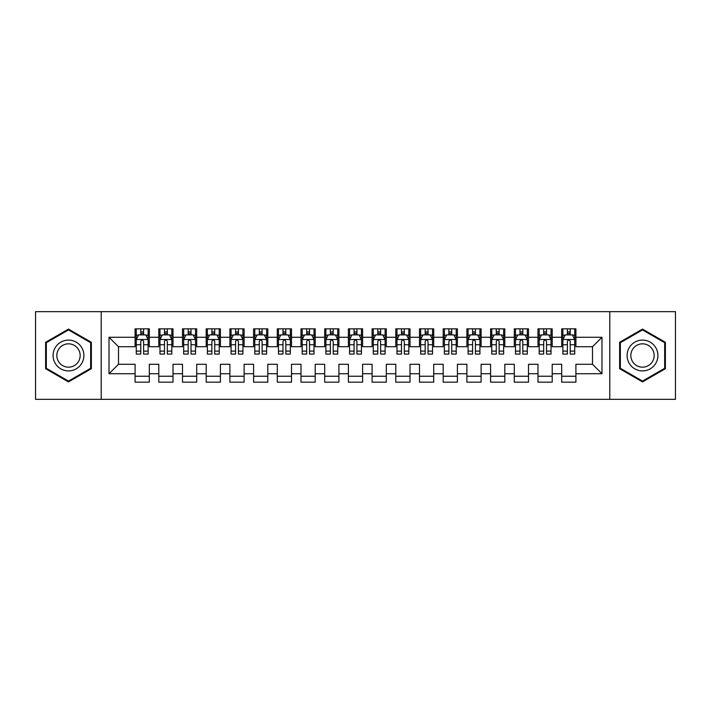 <?xml version="1.0" encoding="UTF-8"?>
<svg xmlns="http://www.w3.org/2000/svg" width="711" height="711" viewBox="0 0 711 711"><rect width="100%" height="100%" fill="white"/><g stroke="black" fill="none" stroke-linecap="round" stroke-linejoin="round"><path stroke-width="1.07" d="M609.798 399.342L675.45 399.342L675.45 311.658L609.798 311.658L609.798 399.342L101.202 399.342L101.202 311.658L35.55 311.658L35.55 399.342L101.202 399.342M609.798 311.658L101.202 311.658M109.023 373.746L109.023 337.254L135.09 337.254L135.09 346.728L118.497 346.728L118.497 364.272L109.023 373.746L135.09 373.746L135.09 382.163L149.31 382.163L149.31 373.746L158.793 373.746L158.793 382.163L173.013 382.163L173.013 373.746L182.487 373.746L182.487 382.163L196.707 382.163L196.707 373.746L206.19 373.746L206.19 382.163L220.41 382.163L220.41 373.746L229.893 373.746L229.893 382.163L244.113 382.163L244.113 373.746L253.587 373.746L253.587 382.163L267.807 382.163L267.807 373.746L277.29 373.746L277.29 382.163L291.51 382.163L291.51 373.746L300.993 373.746L300.993 382.163L315.213 382.163L315.213 373.746L324.687 373.746L324.687 382.163L338.907 382.163L338.907 373.746L348.39 373.746L348.39 382.163L362.61 382.163L362.61 373.746L372.093 373.746L372.093 382.163L386.313 382.163L386.313 373.746L395.787 373.746L395.787 382.163L410.007 382.163L410.007 373.746L419.49 373.746L419.49 382.163L433.71 382.163L433.71 373.746L443.193 373.746L443.193 382.163L457.413 382.163L457.413 373.746L466.887 373.746L466.887 382.163L481.107 382.163L481.107 373.746L490.59 373.746L490.59 382.163L504.81 382.163L504.81 373.746L514.293 373.746L514.293 382.163L528.513 382.163L528.513 373.746L537.987 373.746L537.987 382.163L552.207 382.163L552.207 373.746L561.69 373.746L561.69 382.163L575.91 382.163L575.91 364.272L592.503 364.272L592.503 346.728L575.91 346.728L575.91 337.254L601.977 337.254L601.977 373.746L575.91 373.746M575.91 337.254L575.91 328.838L561.69 328.838L561.69 337.254L552.207 337.254L552.207 328.838L537.987 328.838L537.987 337.254L528.513 337.254L528.513 328.838L514.293 328.838L514.293 337.254L504.81 337.254L504.81 328.838L490.59 328.838L490.59 337.254L481.107 337.254L481.107 328.838L466.887 328.838L466.887 337.254L457.413 337.254L457.413 328.838L443.193 328.838L443.193 337.254L433.71 337.254L433.71 328.838L419.49 328.838L419.49 337.254L410.007 337.254L410.007 328.838L395.787 328.838L395.787 337.254L386.313 337.254L386.313 328.838L372.093 328.838L372.093 337.254L362.61 337.254L362.61 328.838L348.39 328.838L348.39 337.254L338.907 337.254L338.907 328.838L324.687 328.838L324.687 337.254L315.213 337.254L315.213 328.838L300.993 328.838L300.993 337.254L291.51 337.254L291.51 328.838L277.29 328.838L277.29 337.254L267.807 337.254L267.807 328.838L253.587 328.838L253.587 337.254L244.113 337.254L244.113 328.838L229.893 328.838L229.893 337.254L220.41 337.254L220.41 328.838L206.19 328.838L206.19 337.254L196.707 337.254L196.707 328.838L182.487 328.838L182.487 337.254L173.013 337.254L173.013 328.838L158.793 328.838L158.793 337.254L149.31 337.254L149.31 328.838L135.09 328.838L135.09 337.254M552.207 373.746L552.207 364.272L561.69 364.272L561.69 373.746M601.977 337.254L592.503 346.728M528.513 373.746L528.513 364.272L537.987 364.272L537.987 373.746M561.69 337.254L561.69 346.728L552.207 346.728L552.207 337.254M504.81 373.746L504.81 364.272L514.293 364.272L514.293 373.746M537.987 337.254L537.987 346.728L528.513 346.728L528.513 337.254M481.107 373.746L481.107 364.272L490.59 364.272L490.59 373.746M514.293 337.254L514.293 346.728L504.81 346.728L504.81 337.254M457.413 373.746L457.413 364.272L466.887 364.272L466.887 373.746M490.59 337.254L490.59 346.728L481.107 346.728L481.107 337.254M433.71 373.746L433.71 364.272L443.193 364.272L443.193 373.746M466.887 337.254L466.887 346.728L457.413 346.728L457.413 337.254M410.007 373.746L410.007 364.272L419.49 364.272L419.49 373.746M443.193 337.254L443.193 346.728L433.71 346.728L433.71 337.254M386.313 373.746L386.313 364.272L395.787 364.272L395.787 373.746M419.49 337.254L419.49 346.728L410.007 346.728L410.007 337.254M362.61 373.746L362.61 364.272L372.093 364.272L372.093 373.746M395.787 337.254L395.787 346.728L386.313 346.728L386.313 337.254M338.907 373.746L338.907 364.272L348.39 364.272L348.39 373.746M372.093 337.254L372.093 346.728L362.61 346.728L362.61 337.254M315.213 373.746L315.213 364.272L324.687 364.272L324.687 373.746M348.39 337.254L348.39 346.728L338.907 346.728L338.907 337.254M291.51 373.746L291.51 364.272L300.993 364.272L300.993 373.746M324.687 337.254L324.687 346.728L315.213 346.728L315.213 337.254M267.807 373.746L267.807 364.272L277.29 364.272L277.29 373.746M300.993 337.254L300.993 346.728L291.51 346.728L291.51 337.254M244.113 373.746L244.113 364.272L253.587 364.272L253.587 373.746M277.29 337.254L277.29 346.728L267.807 346.728L267.807 337.254M220.41 373.746L220.41 364.272L229.893 364.272L229.893 373.746M253.587 337.254L253.587 346.728L244.113 346.728L244.113 337.254M196.707 373.746L196.707 364.272L206.19 364.272L206.19 373.746M229.893 337.254L229.893 346.728L220.41 346.728L220.41 337.254M173.013 373.746L173.013 364.272L182.487 364.272L182.487 373.746M206.19 337.254L206.19 346.728L196.707 346.728L196.707 337.254M149.31 373.746L149.31 364.272L158.793 364.272L158.793 373.746M182.487 337.254L182.487 346.728L173.013 346.728L173.013 337.254M118.497 364.272L135.09 364.272L135.09 373.746M158.793 337.254L158.793 346.728L149.31 346.728L149.31 337.254M561.69 334.765L562.872 334.765M574.728 334.765L575.91 334.765M537.987 334.765L539.178 334.765M551.025 334.765L552.207 334.765M514.293 334.765L515.475 334.765M527.322 334.765L528.513 334.765M490.59 334.765L491.772 334.765M503.628 334.765L504.81 334.765M466.887 334.765L468.078 334.765M479.925 334.765L481.107 334.765M443.193 334.765L444.375 334.765M456.222 334.765L457.413 334.765M419.49 334.765L420.672 334.765M432.528 334.765L433.71 334.765M395.787 334.765L396.978 334.765M408.825 334.765L410.007 334.765M372.093 334.765L373.275 334.765M385.122 334.765L386.313 334.765M348.39 334.765L349.572 334.765M361.428 334.765L362.61 334.765M324.687 334.765L325.878 334.765M337.725 334.765L338.907 334.765M300.993 334.765L302.175 334.765M314.022 334.765L315.213 334.765M277.29 334.765L278.472 334.765M290.328 334.765L291.51 334.765M253.587 334.765L254.778 334.765M266.625 334.765L267.807 334.765M229.893 334.765L231.075 334.765M242.922 334.765L244.113 334.765M206.19 334.765L207.372 334.765M219.228 334.765L220.41 334.765M182.487 334.765L183.678 334.765M195.525 334.765L196.707 334.765M158.793 334.765L159.975 334.765M171.822 334.765L173.013 334.765M135.09 334.765L136.272 334.765M148.128 334.765L149.31 334.765M135.09 376.235L149.31 376.235M158.793 376.235L173.013 376.235M182.487 376.235L196.707 376.235M206.19 376.235L220.41 376.235M229.893 376.235L244.113 376.235M253.587 376.235L267.807 376.235M277.29 376.235L291.51 376.235M300.993 376.235L315.213 376.235M324.687 376.235L338.907 376.235M348.39 376.235L362.61 376.235M372.093 376.235L386.313 376.235M395.787 376.235L410.007 376.235M419.49 376.235L433.71 376.235M443.193 376.235L457.413 376.235M466.887 376.235L481.107 376.235M490.59 376.235L504.81 376.235M514.293 376.235L528.513 376.235M537.987 376.235L552.207 376.235M561.69 376.235L575.91 376.235M109.023 337.254L118.497 346.728M592.503 364.272L601.977 373.746M91.364 342.293L68.496 329.095L45.62 342.293L45.62 368.707L68.496 381.905L91.364 368.707L91.364 342.293M619.637 342.293L619.637 368.707L642.504 381.905L665.38 368.707L665.38 342.293L642.504 329.095L619.637 342.293M143.622 331.921L140.778 331.921M148.128 351.11L143.622 351.11L143.622 354.078L148.128 354.078L148.128 339.618L145.755 334.881L138.645 334.881L136.272 339.618L136.272 354.078L140.778 354.078L140.778 351.11L136.272 351.11M136.272 339.618L136.272 328.838M148.128 339.618L148.128 328.838M140.778 334.881L140.778 328.838M143.622 328.838L143.622 334.881M143.622 351.11L143.622 341.396C142.671 339.574 141.729 339.574 140.778 341.396L140.778 351.11M143.622 334.765L140.778 334.765M167.325 331.921L164.481 331.921M171.822 351.11L167.325 351.11L167.325 354.078L171.822 354.078L171.822 339.618L169.458 334.881L162.348 334.881L159.975 339.618L159.975 354.078L164.481 354.078L164.481 351.11L159.975 351.11M159.975 339.618L159.975 328.838M171.822 339.618L171.822 328.838M164.481 334.881L164.481 328.838M167.325 328.838L167.325 334.881M167.325 351.11L167.325 341.396C166.374 339.574 165.423 339.574 164.481 341.396L164.481 351.11M167.325 334.765L164.481 334.765M191.019 331.921L188.175 331.921M195.525 351.11L191.019 351.11L191.019 354.078L195.525 354.078L195.525 339.618L193.152 334.881L186.042 334.881L183.678 339.618L183.678 354.078L188.175 354.078L188.175 351.11L183.678 351.11M183.678 339.618L183.678 328.838M195.525 339.618L195.525 328.838M188.175 334.881L188.175 328.838M191.019 328.838L191.019 334.881M191.019 351.11L191.019 341.396C190.077 339.574 189.126 339.574 188.175 341.396L188.175 351.11M191.019 334.765L188.175 334.765M81.836 347.795A15.402 15.402 0 0 0 60.791 342.16A15.402 15.402 0 0 0 55.156 363.205A15.402 15.402 0 0 0 76.193 368.84A15.402 15.402 0 0 0 81.836 347.795M78.592 349.67A11.66 11.66 0 0 0 62.657 345.395A11.66 11.66 0 0 0 58.391 361.33A11.66 11.66 0 0 0 74.326 365.605A11.66 11.66 0 0 0 78.592 349.67M68.496 381.087L46.331 368.298L46.331 342.702L68.496 329.913L90.653 342.702L90.653 368.298L68.496 381.087M655.844 347.795A15.402 15.402 0 0 0 634.807 342.16A15.402 15.402 0 0 0 629.164 363.205A15.402 15.402 0 0 0 650.21 368.84A15.402 15.402 0 0 0 655.844 347.795M652.609 349.67A11.66 11.66 0 0 0 636.674 345.395A11.66 11.66 0 0 0 632.408 361.33A11.66 11.66 0 0 0 648.343 365.605A11.66 11.66 0 0 0 652.609 349.67M642.504 381.087L620.348 368.298L620.348 342.702L642.504 329.913L664.669 342.702L664.669 368.298L642.504 381.087M214.722 331.921L211.878 331.921M219.228 351.11L214.722 351.11L214.722 354.078L219.228 354.078L219.228 339.618L216.855 334.881L209.745 334.881L207.372 339.618L207.372 354.078L211.878 354.078L211.878 351.11L207.372 351.11M207.372 339.618L207.372 328.838M219.228 339.618L219.228 328.838M211.878 334.881L211.878 328.838M214.722 328.838L214.722 334.881M214.722 351.11L214.722 341.396C213.771 339.574 212.829 339.574 211.878 341.396L211.878 351.11M214.722 334.765L211.878 334.765M238.425 331.921L235.581 331.921M242.922 351.11L238.425 351.11L238.425 354.078L242.922 354.078L242.922 339.618L240.558 334.881L233.448 334.881L231.075 339.618L231.075 354.078L235.581 354.078L235.581 351.11L231.075 351.11M231.075 339.618L231.075 328.838M242.922 339.618L242.922 328.838M235.581 334.881L235.581 328.838M238.425 328.838L238.425 334.881M238.425 351.11L238.425 341.396C237.474 339.574 236.523 339.574 235.581 341.396L235.581 351.11M238.425 334.765L235.581 334.765M262.119 331.921L259.275 331.921M266.625 351.11L262.119 351.11L262.119 354.078L266.625 354.078L266.625 339.618L264.252 334.881L257.142 334.881L254.778 339.618L254.778 354.078L259.275 354.078L259.275 351.11L254.778 351.11M254.778 339.618L254.778 328.838M266.625 339.618L266.625 328.838M259.275 334.881L259.275 328.838M262.119 328.838L262.119 334.881M262.119 351.11L262.119 341.396C261.177 339.574 260.226 339.574 259.275 341.396L259.275 351.11M262.119 334.765L259.275 334.765M285.822 331.921L282.978 331.921M290.328 351.11L285.822 351.11L285.822 354.078L290.328 354.078L290.328 339.618L287.955 334.881L280.845 334.881L278.472 339.618L278.472 354.078L282.978 354.078L282.978 351.11L278.472 351.11M278.472 339.618L278.472 328.838M290.328 339.618L290.328 328.838M282.978 334.881L282.978 328.838M285.822 328.838L285.822 334.881M285.822 351.11L285.822 341.396C284.871 339.574 283.929 339.574 282.978 341.396L282.978 351.11M285.822 334.765L282.978 334.765M309.525 331.921L306.681 331.921M314.022 351.11L309.525 351.11L309.525 354.078L314.022 354.078L314.022 339.618L311.658 334.881L304.548 334.881L302.175 339.618L302.175 354.078L306.681 354.078L306.681 351.11L302.175 351.11M302.175 339.618L302.175 328.838M314.022 339.618L314.022 328.838M306.681 334.881L306.681 328.838M309.525 328.838L309.525 334.881M309.525 351.11L309.525 341.396C308.574 339.574 307.623 339.574 306.681 341.396L306.681 351.11M309.525 334.765L306.681 334.765M333.219 331.921L330.375 331.921M337.725 351.11L333.219 351.11L333.219 354.078L337.725 354.078L337.725 339.618L335.352 334.881L328.242 334.881L325.878 339.618L325.878 354.078L330.375 354.078L330.375 351.11L325.878 351.11M325.878 339.618L325.878 328.838M337.725 339.618L337.725 328.838M330.375 334.881L330.375 328.838M333.219 328.838L333.219 334.881M333.219 351.11L333.219 341.396C332.277 339.574 331.326 339.574 330.375 341.396L330.375 351.11M333.219 334.765L330.375 334.765M356.922 331.921L354.078 331.921M361.428 351.11L356.922 351.11L356.922 354.078L361.428 354.078L361.428 339.618L359.055 334.881L351.945 334.881L349.572 339.618L349.572 354.078L354.078 354.078L354.078 351.11L349.572 351.11M349.572 339.618L349.572 328.838M361.428 339.618L361.428 328.838M354.078 334.881L354.078 328.838M356.922 328.838L356.922 334.881M356.922 351.11L356.922 341.396C355.971 339.574 355.029 339.574 354.078 341.396L354.078 351.11M356.922 334.765L354.078 334.765M380.625 331.921L377.781 331.921M385.122 351.11L380.625 351.11L380.625 354.078L385.122 354.078L385.122 339.618L382.758 334.881L375.648 334.881L373.275 339.618L373.275 354.078L377.781 354.078L377.781 351.11L373.275 351.11M373.275 339.618L373.275 328.838M385.122 339.618L385.122 328.838M377.781 334.881L377.781 328.838M380.625 328.838L380.625 334.881M380.625 351.11L380.625 341.396C379.674 339.574 378.723 339.574 377.781 341.396L377.781 351.11M380.625 334.765L377.781 334.765M404.319 331.921L401.475 331.921M408.825 351.11L404.319 351.11L404.319 354.078L408.825 354.078L408.825 339.618L406.452 334.881L399.342 334.881L396.978 339.618L396.978 354.078L401.475 354.078L401.475 351.11L396.978 351.11M396.978 339.618L396.978 328.838M408.825 339.618L408.825 328.838M401.475 334.881L401.475 328.838M404.319 328.838L404.319 334.881M404.319 351.11L404.319 341.396C403.377 339.574 402.426 339.574 401.475 341.396L401.475 351.11M404.319 334.765L401.475 334.765M428.022 331.921L425.178 331.921M432.528 351.11L428.022 351.11L428.022 354.078L432.528 354.078L432.528 339.618L430.155 334.881L423.045 334.881L420.672 339.618L420.672 354.078L425.178 354.078L425.178 351.11L420.672 351.11M420.672 339.618L420.672 328.838M432.528 339.618L432.528 328.838M425.178 334.881L425.178 328.838M428.022 328.838L428.022 334.881M428.022 351.11L428.022 341.396C427.071 339.574 426.129 339.574 425.178 341.396L425.178 351.11M428.022 334.765L425.178 334.765M451.725 331.921L448.881 331.921M456.222 351.11L451.725 351.11L451.725 354.078L456.222 354.078L456.222 339.618L453.858 334.881L446.748 334.881L444.375 339.618L444.375 354.078L448.881 354.078L448.881 351.11L444.375 351.11M444.375 339.618L444.375 328.838M456.222 339.618L456.222 328.838M448.881 334.881L448.881 328.838M451.725 328.838L451.725 334.881M451.725 351.11L451.725 341.396C450.774 339.574 449.823 339.574 448.881 341.396L448.881 351.11M451.725 334.765L448.881 334.765M475.419 331.921L472.575 331.921M479.925 351.11L475.419 351.11L475.419 354.078L479.925 354.078L479.925 339.618L477.552 334.881L470.442 334.881L468.078 339.618L468.078 354.078L472.575 354.078L472.575 351.11L468.078 351.11M468.078 339.618L468.078 328.838M479.925 339.618L479.925 328.838M472.575 334.881L472.575 328.838M475.419 328.838L475.419 334.881M475.419 351.11L475.419 341.396C474.477 339.574 473.526 339.574 472.575 341.396L472.575 351.11M475.419 334.765L472.575 334.765M499.122 331.921L496.278 331.921M503.628 351.11L499.122 351.11L499.122 354.078L503.628 354.078L503.628 339.618L501.255 334.881L494.145 334.881L491.772 339.618L491.772 354.078L496.278 354.078L496.278 351.11L491.772 351.11M491.772 339.618L491.772 328.838M503.628 339.618L503.628 328.838M496.278 334.881L496.278 328.838M499.122 328.838L499.122 334.881M499.122 351.11L499.122 341.396C498.171 339.574 497.229 339.574 496.278 341.396L496.278 351.11M499.122 334.765L496.278 334.765M522.825 331.921L519.981 331.921M527.322 351.11L522.825 351.11L522.825 354.078L527.322 354.078L527.322 339.618L524.958 334.881L517.848 334.881L515.475 339.618L515.475 354.078L519.981 354.078L519.981 351.11L515.475 351.11M515.475 339.618L515.475 328.838M527.322 339.618L527.322 328.838M519.981 334.881L519.981 328.838M522.825 328.838L522.825 334.881M522.825 351.11L522.825 341.396C521.874 339.574 520.923 339.574 519.981 341.396L519.981 351.11M522.825 334.765L519.981 334.765M546.519 331.921L543.675 331.921M551.025 351.11L546.519 351.11L546.519 354.078L551.025 354.078L551.025 339.618L548.652 334.881L541.542 334.881L539.178 339.618L539.178 354.078L543.675 354.078L543.675 351.11L539.178 351.11M539.178 339.618L539.178 328.838M551.025 339.618L551.025 328.838M543.675 334.881L543.675 328.838M546.519 328.838L546.519 334.881M546.519 351.11L546.519 341.396C545.577 339.574 544.626 339.574 543.675 341.396L543.675 351.11M546.519 334.765L543.675 334.765M570.222 331.921L567.378 331.921M574.728 351.11L570.222 351.11L570.222 354.078L574.728 354.078L574.728 339.618L572.355 334.881L565.245 334.881L562.872 339.618L562.872 354.078L567.378 354.078L567.378 351.11L562.872 351.11M562.872 339.618L562.872 328.838M574.728 339.618L574.728 328.838M567.378 334.881L567.378 328.838M570.222 328.838L570.222 334.881M570.222 351.11L570.222 341.396C569.271 339.574 568.329 339.574 567.378 341.396L567.378 351.11M570.222 334.765L567.378 334.765M148.066 339.502L136.334 339.502M136.272 335.165L138.503 335.165M145.897 335.165L148.128 335.165M140.778 344.755L136.272 344.755M148.128 344.755L143.622 344.755M143.622 333.423L140.778 333.423M171.769 339.502L160.037 339.502M159.975 335.165L162.206 335.165M169.6 335.165L171.822 335.165M164.481 344.755L159.975 344.755M171.822 344.755L167.325 344.755M167.325 333.423L164.481 333.423M195.463 339.502L183.731 339.502M183.678 335.165L185.9 335.165M193.294 335.165L195.525 335.165M188.175 344.755L183.678 344.755M195.525 344.755L191.019 344.755M191.019 333.423L188.175 333.423M219.166 339.502L207.434 339.502M207.372 335.165L209.603 335.165M216.997 335.165L219.228 335.165M211.878 344.755L207.372 344.755M219.228 344.755L214.722 344.755M214.722 333.423L211.878 333.423M242.869 339.502L231.137 339.502M231.075 335.165L233.306 335.165M240.7 335.165L242.922 335.165M235.581 344.755L231.075 344.755M242.922 344.755L238.425 344.755M238.425 333.423L235.581 333.423M266.563 339.502L254.831 339.502M254.778 335.165L257 335.165M264.394 335.165L266.625 335.165M259.275 344.755L254.778 344.755M266.625 344.755L262.119 344.755M262.119 333.423L259.275 333.423M290.266 339.502L278.534 339.502M278.472 335.165L280.703 335.165M288.097 335.165L290.328 335.165M282.978 344.755L278.472 344.755M290.328 344.755L285.822 344.755M285.822 333.423L282.978 333.423M313.969 339.502L302.237 339.502M302.175 335.165L304.406 335.165M311.8 335.165L314.022 335.165M306.681 344.755L302.175 344.755M314.022 344.755L309.525 344.755M309.525 333.423L306.681 333.423M337.663 339.502L325.931 339.502M325.878 335.165L328.1 335.165M335.494 335.165L337.725 335.165M330.375 344.755L325.878 344.755M337.725 344.755L333.219 344.755M333.219 333.423L330.375 333.423M361.366 339.502L349.634 339.502M349.572 335.165L351.803 335.165M359.197 335.165L361.428 335.165M354.078 344.755L349.572 344.755M361.428 344.755L356.922 344.755M356.922 333.423L354.078 333.423M385.069 339.502L373.337 339.502M373.275 335.165L375.506 335.165M382.9 335.165L385.122 335.165M377.781 344.755L373.275 344.755M385.122 344.755L380.625 344.755M380.625 333.423L377.781 333.423M408.763 339.502L397.031 339.502M396.978 335.165L399.2 335.165M406.594 335.165L408.825 335.165M401.475 344.755L396.978 344.755M408.825 344.755L404.319 344.755M404.319 333.423L401.475 333.423M432.466 339.502L420.734 339.502M420.672 335.165L422.903 335.165M430.297 335.165L432.528 335.165M425.178 344.755L420.672 344.755M432.528 344.755L428.022 344.755M428.022 333.423L425.178 333.423M456.169 339.502L444.437 339.502M444.375 335.165L446.606 335.165M454 335.165L456.222 335.165M448.881 344.755L444.375 344.755M456.222 344.755L451.725 344.755M451.725 333.423L448.881 333.423M479.863 339.502L468.131 339.502M468.078 335.165L470.3 335.165M477.694 335.165L479.925 335.165M472.575 344.755L468.078 344.755M479.925 344.755L475.419 344.755M475.419 333.423L472.575 333.423M503.566 339.502L491.834 339.502M491.772 335.165L494.003 335.165M501.397 335.165L503.628 335.165M496.278 344.755L491.772 344.755M503.628 344.755L499.122 344.755M499.122 333.423L496.278 333.423M527.269 339.502L515.537 339.502M515.475 335.165L517.706 335.165M525.1 335.165L527.322 335.165M519.981 344.755L515.475 344.755M527.322 344.755L522.825 344.755M522.825 333.423L519.981 333.423M550.963 339.502L539.231 339.502M539.178 335.165L541.4 335.165M548.794 335.165L551.025 335.165M543.675 344.755L539.178 344.755M551.025 344.755L546.519 344.755M546.519 333.423L543.675 333.423M574.666 339.502L562.934 339.502M562.872 335.165L565.103 335.165M572.497 335.165L574.728 335.165M567.378 344.755L562.872 344.755M574.728 344.755L570.222 344.755M570.222 333.423L567.378 333.423"/></g></svg>
